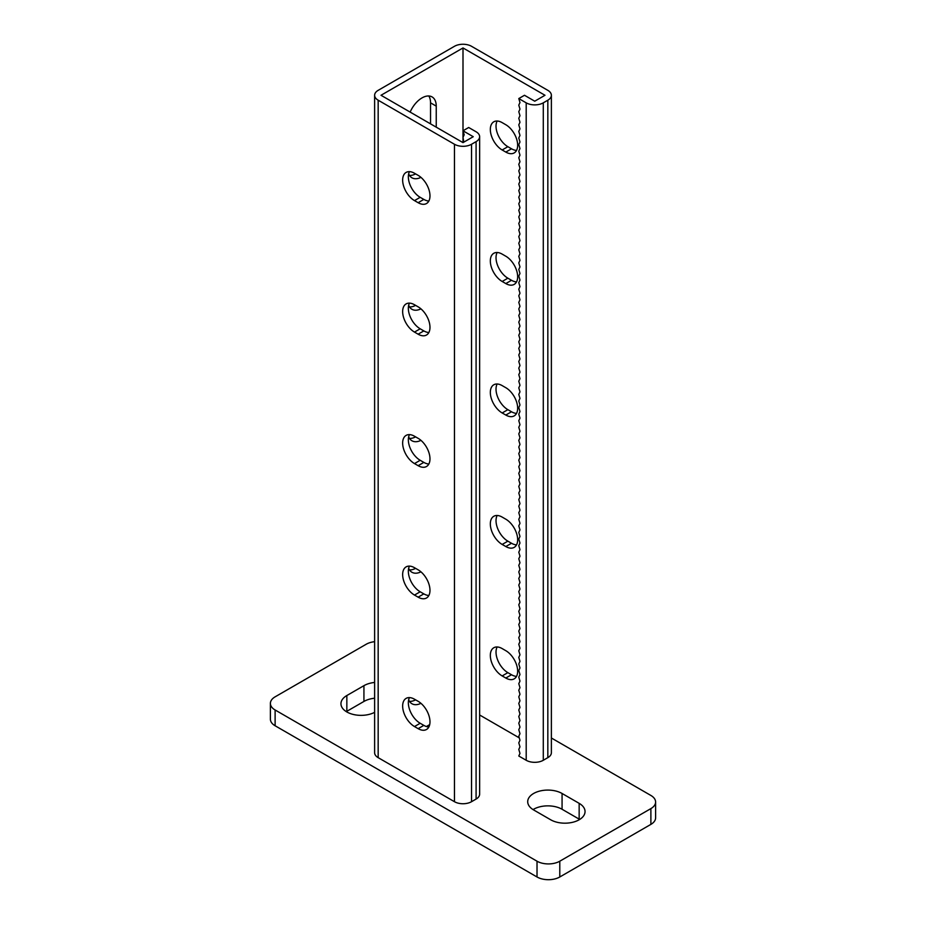 <?xml version="1.0" encoding="UTF-8"?>
<svg xmlns="http://www.w3.org/2000/svg" width="926" height="926" viewBox="0 0 926 926"><rect width="100%" height="100%" fill="white"/><g stroke="black" fill="none" stroke-linecap="round" stroke-linejoin="round"><path stroke-width="1.39" d="M374.625 682.439A20.129 11.621 0 0 0 363.93 685.668L346.845 695.53A20.129 11.621 0 0 0 340.953 703.748A20.129 11.621 0 0 0 346.845 711.955A20.129 11.621 0 0 0 374.625 712.337M374.625 641.683A16.101 9.295 0 0 0 366.21 644.241L275.115 696.838A16.101 9.295 0 0 0 270.392 703.413A16.101 9.295 0 0 0 275.115 709.987L537.022 861.203A16.101 9.295 0 0 0 559.79 861.203L650.885 808.606A16.101 9.295 0 0 0 655.608 802.032A16.101 9.295 0 0 0 650.885 795.457L551.375 737.999M559.79 861.203L559.79 876.98L650.885 824.383L650.885 808.606M275.115 709.987L275.115 725.764L537.022 876.98L537.022 861.203M374.625 698.216A20.129 11.621 0 0 0 363.93 701.445L346.845 711.307A20.129 11.621 0 0 0 346.301 711.631M579.699 819.452A20.129 11.621 0 0 0 579.155 819.128L562.07 809.266A20.129 11.621 0 0 0 533.052 809.59M655.608 802.032L655.608 817.808A16.101 9.295 180 0 1 650.885 824.383M559.79 876.98A16.101 9.295 180 0 1 537.022 876.98M275.115 725.764A16.101 9.295 180 0 1 270.392 719.189L270.392 703.413M550.681 819.776A20.129 11.621 0 0 0 572.615 822.3A20.129 11.621 0 0 0 585.047 811.558A20.129 11.621 0 0 0 579.155 803.34L562.07 793.478A20.129 11.621 0 0 0 540.136 790.966A20.129 11.621 0 0 0 527.704 801.696A20.129 11.621 0 0 0 533.596 809.914L550.681 819.776M463 47.944L463 142.616L381.014 95.274L463 47.944L544.986 95.274L534.742 101.2L524.486 95.274L518.791 98.561L519.972 102.531L518.791 105.136L519.972 109.106L518.791 111.71L519.972 115.681L518.791 118.285L519.972 122.255L518.791 124.86L519.972 128.83L518.791 131.434L519.972 135.404L518.791 138.009L519.972 141.979L518.791 144.583L519.972 148.554L518.791 151.158L519.972 155.128L518.791 157.733L519.972 161.703L518.791 164.307L519.972 168.277L518.791 170.882L519.972 174.852L518.791 177.456L519.972 181.427L518.791 184.031L519.972 188.001L518.791 190.606L519.972 194.576L518.791 197.18L519.972 201.15L518.791 203.755L519.972 207.725L518.791 210.329L519.972 214.3L518.791 216.904L519.972 220.874L518.791 223.479L519.972 227.449L518.791 230.053L519.972 234.023L518.791 236.628L519.972 240.598L518.791 243.202L519.972 247.173L518.791 249.777L519.972 253.747L518.791 256.352L519.972 260.322L518.791 262.926L519.972 266.896L518.791 269.501L519.972 273.471L518.791 276.075L519.972 280.046L518.791 282.65L519.972 286.62L518.791 289.225L519.972 293.195L518.791 295.799L519.972 299.769L518.791 302.374L519.972 306.344L518.791 308.948L519.972 312.919L518.791 315.523L519.972 319.493L518.791 322.098L519.972 326.068L518.791 328.672L519.972 332.642L518.791 335.247L519.972 339.217L518.791 341.821L519.972 345.792L518.791 348.396L519.972 352.366L518.791 354.971L519.972 358.941L518.791 361.545L519.972 365.515L518.791 368.12L519.972 372.09L518.791 374.694L519.972 378.665L518.791 381.269L519.972 385.239L518.791 387.844L519.972 391.814L518.791 394.418L519.972 398.388L518.791 400.993L519.972 404.963L518.791 407.567L519.972 411.538L518.791 414.142L519.972 418.112L518.791 420.717L519.972 424.687L518.791 427.291L519.972 431.25L518.791 433.866L519.972 437.824L518.791 440.44L519.972 444.399L518.791 447.015L519.972 450.974L518.791 453.59L519.972 457.548L518.791 460.164L519.972 464.123L518.791 466.739L519.972 470.697L518.791 473.313L519.972 477.272L518.791 479.888L519.972 483.847L518.791 486.463L519.972 490.421L518.791 493.037L519.972 496.996L518.791 499.612L519.972 503.57L518.791 506.186L519.972 510.145L518.791 512.749L519.972 516.72L518.791 519.324L519.972 523.294L518.791 525.899L519.972 529.869L518.791 532.473L519.972 536.443L518.791 539.048L519.972 543.018L518.791 545.622L519.972 549.593L518.791 552.197L519.972 556.167L518.791 558.772L519.972 562.742L518.791 565.346L519.972 569.316L518.791 571.921L519.972 575.891L518.791 578.495L519.972 582.466L518.791 585.07L519.972 589.04L518.791 591.645L519.972 595.615L518.791 598.219L519.972 602.189L518.791 604.794L519.972 608.764L518.791 611.368L519.972 615.339L518.791 617.943L519.972 621.913L518.791 624.518L519.972 628.488L518.791 631.092L519.972 635.062L518.791 637.667L519.972 641.637L518.791 644.241L519.972 648.212L518.791 650.816L519.972 654.786L518.791 657.391L519.972 661.361L518.791 663.965L519.972 667.935L518.791 670.54L519.972 674.51L518.791 677.114L519.972 681.085L518.791 683.689L519.972 687.659L518.791 690.264L519.972 694.234L518.791 696.838L519.972 700.808L518.791 703.413L519.972 707.383L518.791 709.987L519.972 713.958L518.791 716.562L519.972 720.532L518.791 723.137L519.972 727.107L518.791 729.711L519.972 733.681L518.791 736.286L519.972 740.256L518.791 742.86L519.972 746.831L518.791 749.435L519.972 753.405L518.791 756.01L526.2 760.281L526.2 102.844L518.791 98.561M426.388 726.528L429.699 724.618M420.948 177.364A20.129 11.621 -60 0 1 411.943 177.804A20.129 11.621 -60 0 1 408.667 173.799M410.149 112.104A20.129 11.621 -60 0 1 432.072 96.917A20.129 11.621 -60 0 1 436.239 106.131L436.239 127.163M420.948 308.856A20.129 11.621 -60 0 1 411.943 309.284A20.129 11.621 -60 0 1 408.667 305.291M408.667 436.783A20.129 11.621 120 0 0 411.943 440.776A20.129 11.621 120 0 0 420.948 440.348M408.667 699.755A20.129 11.621 120 0 0 411.943 703.748A20.129 11.621 120 0 0 420.948 703.32M408.667 568.275A20.129 11.621 120 0 0 411.943 572.268A20.129 11.621 120 0 0 420.948 571.84M374.625 95.274A12.073 6.968 0 0 0 378.167 100.205L454.458 144.259A12.073 6.968 0 0 0 471.542 144.259L476.091 141.632A12.073 6.968 0 0 0 479.633 136.701L479.633 794.138A12.073 6.968 0 0 1 476.091 799.069L471.542 801.696A12.073 6.968 0 0 1 454.458 801.696L378.167 757.653A12.073 6.968 0 0 1 374.625 752.722L374.625 95.274A12.073 6.968 0 0 1 378.167 90.343L454.458 46.3A12.073 6.968 180 0 1 471.542 46.3L547.833 90.343A12.073 6.968 180 0 1 551.375 95.274A12.073 6.968 180 0 1 547.833 100.205L543.284 102.844A12.073 6.968 180 0 1 526.2 102.844M415.612 173.903A20.129 11.621 -60 0 1 409.5 175.442M428.807 95.98A20.129 11.621 -60 0 1 430.544 102.844L430.544 123.876M415.612 305.383A20.129 11.621 -60 0 1 409.5 306.934M409.5 438.426A20.129 11.621 120 0 0 415.612 436.875M409.5 701.399A20.129 11.621 120 0 0 415.612 699.848M409.5 569.907A20.129 11.621 120 0 0 415.612 568.367M502.17 412.961A16.749 9.665 -120 0 1 491.231 398.192A16.749 9.665 -120 0 1 493.801 384.776A16.749 9.665 -120 0 1 502.17 385.61L505.816 387.705A16.749 9.665 -120 0 1 516.754 402.463A16.749 9.665 -120 0 1 514.185 415.89A16.749 9.665 -120 0 1 505.816 415.056L502.17 412.961L507.865 409.674L511.511 411.769A16.749 9.665 60 0 0 516.534 413.378M479.633 714.988L519.266 737.872M502.17 254.118A16.749 9.665 -120 0 0 493.801 253.284A16.749 9.665 -120 0 0 491.231 266.711A16.749 9.665 -120 0 0 502.17 281.469L505.816 283.576A16.749 9.665 -120 0 0 514.185 284.398A16.749 9.665 -120 0 0 516.754 270.982A16.749 9.665 -120 0 0 505.816 256.224L502.17 254.118M502.17 122.626A16.749 9.665 -120 0 0 493.801 121.804A16.749 9.665 -120 0 0 491.231 135.219A16.749 9.665 -120 0 0 502.17 149.977L505.816 152.084A16.749 9.665 -120 0 0 514.185 152.917A16.749 9.665 -120 0 0 516.754 139.49A16.749 9.665 -120 0 0 505.816 124.732L502.17 122.626M502.17 544.442A16.749 9.665 60 0 1 491.231 529.684A16.749 9.665 60 0 1 493.801 516.268A16.749 9.665 60 0 1 502.17 517.09L505.816 519.197A16.749 9.665 60 0 1 516.754 533.955A16.749 9.665 60 0 1 514.185 547.382A16.749 9.665 60 0 1 505.816 546.548L502.17 544.442L507.865 541.154L511.511 543.261A16.749 9.665 -120 0 0 516.534 544.87M502.17 675.934A16.749 9.665 60 0 1 491.231 661.176A16.749 9.665 60 0 1 493.801 647.749A16.749 9.665 60 0 1 502.17 648.582L505.816 650.689A16.749 9.665 60 0 1 516.754 665.447A16.749 9.665 60 0 1 514.185 678.862A16.749 9.665 60 0 1 505.816 678.04L502.17 675.934L507.865 672.646L511.511 674.753A16.749 9.665 -120 0 0 516.534 676.362M497.146 384.001A16.749 9.665 -120 0 0 507.865 409.674M516.534 281.898A16.749 9.665 60 0 1 511.511 280.289L507.865 278.182A16.749 9.665 60 0 1 497.146 252.509M516.534 150.406A16.749 9.665 60 0 1 511.511 148.797L507.865 146.69A16.749 9.665 60 0 1 497.146 121.017M497.146 515.481A16.749 9.665 -120 0 0 507.865 541.154M497.146 646.973A16.749 9.665 -120 0 0 507.865 672.646M551.375 95.274L551.375 752.722A12.073 6.968 180 0 1 547.833 757.653L543.284 760.281A12.073 6.968 180 0 1 526.2 760.281M463 142.616L473.244 136.701L463 130.786L464.181 134.745L463 137.349L463.81 142.153M479.633 136.701A12.073 6.968 0 0 0 476.091 131.77L468.695 127.499L463 130.786M409.466 434.618A16.749 9.665 -120 0 0 420.184 460.291L414.489 463.579L418.135 465.685A16.749 9.665 60 0 0 426.504 466.507A16.749 9.665 60 0 0 429.074 453.092A16.749 9.665 60 0 0 418.135 438.334L414.489 436.227A16.749 9.665 -120 0 0 406.12 435.394A16.749 9.665 -120 0 0 403.551 448.821A16.749 9.665 -120 0 0 414.489 463.579M428.854 464.007A16.749 9.665 -120 0 1 423.83 462.398L420.184 460.291M409.466 303.126A16.749 9.665 -120 0 0 420.184 328.799L423.83 330.906A16.749 9.665 -120 0 0 428.854 332.515M409.466 171.646A16.749 9.665 -120 0 0 420.184 197.319L423.83 199.414A16.749 9.665 -120 0 0 428.854 201.023M428.854 595.487A16.749 9.665 60 0 1 423.83 593.879L420.184 591.783A16.749 9.665 60 0 1 409.466 566.11M428.854 726.979A16.749 9.665 60 0 1 423.83 725.371L420.184 723.264A16.749 9.665 60 0 1 409.466 697.591M414.489 304.735L418.135 306.842A16.749 9.665 60 0 1 429.074 321.6A16.749 9.665 60 0 1 426.504 335.027A16.749 9.665 60 0 1 418.135 334.193L414.489 332.087A16.749 9.665 60 0 1 403.551 317.329A16.749 9.665 60 0 1 406.12 303.913A16.749 9.665 60 0 1 414.489 304.735M414.489 173.255L418.135 175.35A16.749 9.665 60 0 1 429.074 190.108A16.749 9.665 60 0 1 426.504 203.535A16.749 9.665 60 0 1 418.135 202.701L414.489 200.606A16.749 9.665 60 0 1 403.551 185.837A16.749 9.665 60 0 1 406.12 172.421A16.749 9.665 60 0 1 414.489 173.255M414.489 595.071L418.135 597.166A16.749 9.665 -120 0 0 426.504 597.999A16.749 9.665 -120 0 0 429.074 584.584A16.749 9.665 -120 0 0 418.135 569.826L414.489 567.719A16.749 9.665 -120 0 0 406.12 566.886A16.749 9.665 -120 0 0 403.551 580.313A16.749 9.665 -120 0 0 414.489 595.071L420.184 591.783M414.489 726.551L418.135 728.658A16.749 9.665 -120 0 0 426.504 729.491A16.749 9.665 -120 0 0 429.074 716.064A16.749 9.665 -120 0 0 418.135 701.306L414.489 699.211A16.749 9.665 -120 0 0 406.12 698.378A16.749 9.665 -120 0 0 403.551 711.793A16.749 9.665 -120 0 0 414.489 726.551L420.184 723.264M579.155 819.128L579.155 803.34M562.07 809.266L562.07 793.478M363.93 701.445L363.93 685.668M346.845 711.307L346.845 695.53M547.833 757.653L547.833 100.205M543.284 760.281L543.284 102.844M436.239 106.131L430.544 102.844M502.17 149.977L507.865 146.69M505.816 152.084L511.511 148.797M502.17 281.469L507.865 278.182M505.816 283.576L511.511 280.289M505.816 415.056L511.511 411.769M378.167 757.653L378.167 100.205M454.458 801.696L454.458 144.259M471.542 801.696L471.542 144.259M476.091 799.069L476.091 141.632M420.184 197.319L414.489 200.606M423.83 199.414L418.135 202.701M420.184 328.799L414.489 332.087M423.83 330.906L418.135 334.193M423.83 462.398L418.135 465.685M505.816 678.04L511.511 674.753M505.816 546.548L511.511 543.261M423.83 725.371L418.135 728.658M423.83 593.879L418.135 597.166"/></g></svg>
